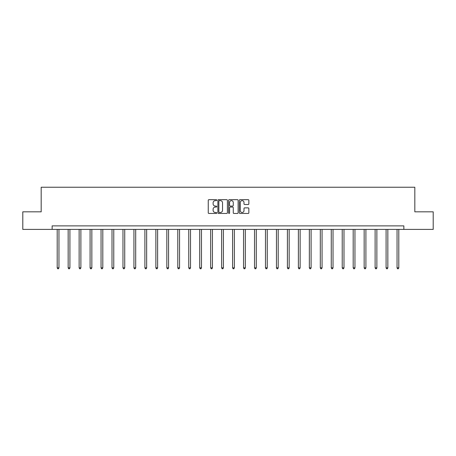 <?xml version="1.0" encoding="UTF-8"?>
<svg xmlns="http://www.w3.org/2000/svg" width="456" height="456" viewBox="0 0 456 456"><rect width="100%" height="100%" fill="white"/><g stroke="black" fill="none" stroke-linecap="round" stroke-linejoin="round"><path stroke-width="0.68" d="M216.754 200.144A0.484 0.484 0 0 0 216.275 199.66L208.945 199.66A0.69 0.69 0 0 0 208.255 200.349L208.255 212.77A0.69 0.69 0 0 0 208.945 213.459L216.275 213.459A0.484 0.484 0 0 0 216.754 212.975A0.484 0.484 0 0 0 216.275 212.49L215.323 212.49A2.206 2.206 0 0 1 213.117 210.284L213.117 209.247A2.206 2.206 0 0 1 215.323 207.041L216.275 207.041A0.484 0.484 0 0 0 216.754 206.557A0.484 0.484 0 0 0 216.275 206.078L215.323 206.078A2.206 2.206 0 0 1 213.117 203.872L213.117 202.834A2.206 2.206 0 0 1 215.323 200.629L216.275 200.629A0.484 0.484 0 0 0 216.754 200.144M248.161 204.522A0.69 0.69 0 0 0 248.851 203.832L248.851 200.349A0.69 0.69 0 0 0 248.161 199.66L240.021 199.66A0.69 0.69 0 0 0 239.332 200.349L239.332 212.77A0.69 0.69 0 0 0 240.021 213.459L248.161 213.459A0.69 0.69 0 0 0 248.851 212.77L248.851 208.557A0.69 0.69 0 0 0 248.161 207.868L244.678 207.868A0.69 0.69 0 0 0 243.988 208.557L243.988 210.649A1.847 1.847 0 0 1 242.142 212.49A1.847 1.847 0 0 1 240.295 210.649L240.295 202.47A1.847 1.847 0 0 1 242.142 200.629A1.847 1.847 0 0 1 243.988 202.47L243.988 203.832A0.69 0.69 0 0 0 244.678 204.522L248.161 204.522M52.138 229.396L22.8 229.396L22.8 211.829L41.177 211.829L41.177 187.234L414.823 187.234L414.823 211.829L433.2 211.829L433.2 229.396L403.862 229.396L403.862 225.885L52.138 225.885L52.138 229.396L403.862 229.396M227.396 200.349A0.69 0.69 0 0 0 226.706 199.66L218.566 199.66A0.69 0.69 0 0 0 217.877 200.349L217.877 212.77A0.69 0.69 0 0 0 218.566 213.459L226.706 213.459A0.69 0.69 0 0 0 227.396 212.77L227.396 200.349M229.294 199.66L237.433 199.66A0.69 0.69 0 0 1 238.123 200.349L238.123 212.77A0.69 0.69 0 0 1 237.433 213.459L233.951 213.459A0.69 0.69 0 0 1 233.261 212.77L233.261 207.731A0.69 0.69 0 0 0 232.571 207.041L230.257 207.041A0.69 0.69 0 0 0 229.567 207.731L229.567 212.975A0.484 0.484 0 0 1 229.089 213.459A0.484 0.484 0 0 1 228.604 212.975L228.604 200.349A0.69 0.69 0 0 1 229.294 199.66M219.325 200.629A0.484 0.484 0 0 0 218.846 201.107L218.846 212.011A0.484 0.484 0 0 0 219.325 212.49L220.328 212.49A2.206 2.206 0 0 0 222.534 210.284L222.534 202.834A2.206 2.206 0 0 0 220.328 200.629L219.325 200.629M233.261 202.51A1.847 1.847 0 0 0 231.414 200.663A1.847 1.847 0 0 0 229.567 202.51L229.567 205.388A0.69 0.69 0 0 0 230.257 206.078L232.571 206.078A0.69 0.69 0 0 0 233.261 205.388L233.261 202.51M57.199 229.396L57.199 267.854L58.955 267.854L58.955 229.396M58.955 267.854L58.431 268.766L57.724 268.766L57.199 267.854M68.161 229.396L68.161 267.854L69.916 267.854L69.916 229.396M69.916 267.854L69.392 268.766L68.691 268.766L68.161 267.854M79.127 229.396L79.127 267.854L80.883 267.854L80.883 229.396M80.883 267.854L80.353 268.766L79.652 268.766L79.127 267.854M90.088 229.396L90.088 267.854L91.844 267.854L91.844 229.396M91.844 267.854L91.32 268.766L90.613 268.766L90.088 267.854M101.05 229.396L101.05 267.854L102.805 267.854L102.805 229.396M102.805 267.854L102.281 268.766L101.58 268.766L101.05 267.854M112.011 229.396L112.011 267.854L113.772 267.854L113.772 229.396M113.772 267.854L113.242 268.766L112.541 268.766L112.011 267.854M122.977 229.396L122.977 267.854L124.733 267.854L124.733 229.396M124.733 267.854L124.203 268.766L123.502 268.766L122.977 267.854M133.939 229.396L133.939 267.854L135.694 267.854L135.694 229.396M135.694 267.854L135.17 268.766L134.463 268.766L133.939 267.854M144.9 229.396L144.9 267.854L146.655 267.854L146.655 229.396M146.655 267.854L146.131 268.766L145.43 268.766L144.9 267.854M155.866 229.396L155.866 267.854L157.622 267.854L157.622 229.396M157.622 267.854L157.092 268.766L156.391 268.766L155.866 267.854M166.828 229.396L166.828 267.854L168.583 267.854L168.583 229.396M168.583 267.854L168.059 268.766L167.352 268.766L166.828 267.854M177.789 229.396L177.789 267.854L179.544 267.854L179.544 229.396M179.544 267.854L179.02 268.766L178.319 268.766L177.789 267.854M188.75 229.396L188.75 267.854L190.511 267.854L190.511 229.396M190.511 267.854L189.981 268.766L189.28 268.766L188.75 267.854M199.717 229.396L199.717 267.854L201.472 267.854L201.472 229.396M201.472 267.854L200.942 268.766L200.241 268.766L199.717 267.854M210.678 229.396L210.678 267.854L212.433 267.854L212.433 229.396M212.433 267.854L211.909 268.766L211.202 268.766L210.678 267.854M221.639 229.396L221.639 267.854L223.394 267.854L223.394 229.396M223.394 267.854L222.87 268.766L222.169 268.766L221.639 267.854M232.606 229.396L232.606 267.854L234.361 267.854L234.361 229.396M234.361 267.854L233.831 268.766L233.13 268.766L232.606 267.854M243.567 229.396L243.567 267.854L245.322 267.854L245.322 229.396M245.322 267.854L244.798 268.766L244.091 268.766L243.567 267.854M254.528 229.396L254.528 267.854L256.283 267.854L256.283 229.396M256.283 267.854L255.759 268.766L255.058 268.766L254.528 267.854M265.489 229.396L265.489 267.854L267.25 267.854L267.25 229.396M267.25 267.854L266.72 268.766L266.019 268.766L265.489 267.854M276.456 229.396L276.456 267.854L278.211 267.854L278.211 229.396M278.211 267.854L277.681 268.766L276.98 268.766L276.456 267.854M287.417 229.396L287.417 267.854L289.172 267.854L289.172 229.396M289.172 267.854L288.648 268.766L287.941 268.766L287.417 267.854M298.378 229.396L298.378 267.854L300.133 267.854L300.133 229.396M300.133 267.854L299.609 268.766L298.908 268.766L298.378 267.854M309.345 229.396L309.345 267.854L311.1 267.854L311.1 229.396M311.1 267.854L310.57 268.766L309.869 268.766L309.345 267.854M320.306 229.396L320.306 267.854L322.061 267.854L322.061 229.396M322.061 267.854L321.537 268.766L320.83 268.766L320.306 267.854M331.267 229.396L331.267 267.854L333.022 267.854L333.022 229.396M333.022 267.854L332.498 268.766L331.797 268.766L331.267 267.854M342.228 229.396L342.228 267.854L343.989 267.854L343.989 229.396M343.989 267.854L343.459 268.766L342.758 268.766L342.228 267.854M353.195 229.396L353.195 267.854L354.95 267.854L354.95 229.396M354.95 267.854L354.42 268.766L353.719 268.766L353.195 267.854M364.156 229.396L364.156 267.854L365.911 267.854L365.911 229.396M365.911 267.854L365.387 268.766L364.68 268.766L364.156 267.854M375.117 229.396L375.117 267.854L376.873 267.854L376.873 229.396M376.873 267.854L376.348 268.766L375.647 268.766L375.117 267.854M386.084 229.396L386.084 267.854L387.839 267.854L387.839 229.396M387.839 267.854L387.309 268.766L386.608 268.766L386.084 267.854M397.045 229.396L397.045 267.854L398.8 267.854L398.8 229.396M398.8 267.854L398.276 268.766L397.569 268.766L397.045 267.854"/></g></svg>
